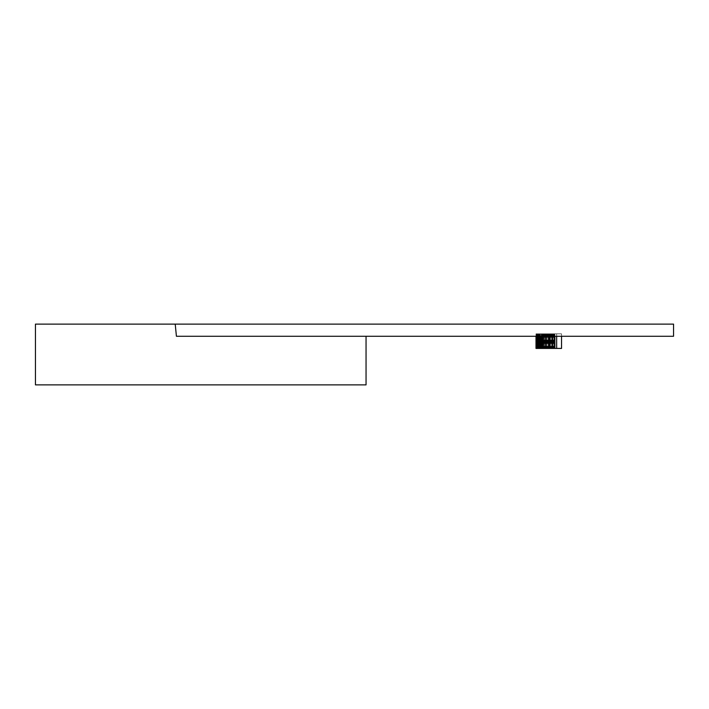 <?xml version="1.0" encoding="UTF-8"?>
<svg xmlns="http://www.w3.org/2000/svg" width="709" height="709" viewBox="0 0 709 709"><rect width="100%" height="100%" fill="white"/><g stroke="black" fill="none" stroke-linecap="round" stroke-linejoin="round"><path stroke-width="0.53" stroke-dasharray="3.54 2.66" d="M556.654 336.27L556.654 333.842L561.546 333.842L556.654 333.842L556.654 336.27L561.546 336.27L536.004 336.27L561.546 336.27L536.039 336.27L554.553 336.27L554.553 348.42L536.039 348.42L561.546 348.42L556.654 348.42L561.546 348.42L561.546 336.27L556.654 336.27L556.654 348.42M536.031 336.27L536.004 333.842L561.546 333.842L536.004 333.842L554.899 333.842L536.004 333.842L553.126 333.842L536.031 333.842L536.031 348.42L536.004 336.27L554.704 336.27L536.004 336.27L536.004 348.42L554.899 348.42L551.425 348.42L554.553 348.42L554.553 336.27L554.571 348.42M536.093 333.842L536.093 348.42M536.208 333.842L536.208 348.42M554.571 336.27L554.571 333.842L554.899 336.27L536.359 336.27L536.359 348.42M536.553 333.842L536.553 348.42M536.802 333.842L536.802 348.42M537.085 336.27L537.085 348.42L537.085 336.27M537.413 333.842L537.413 348.42M537.847 333.842L537.847 348.42M538.317 333.842L538.317 348.42M538.84 333.842L538.84 348.42M539.434 333.842L539.434 348.42M545.939 333.842L545.939 348.42M545.017 333.842L545.017 348.42M544.22 333.842L544.22 348.42M543.546 333.842L543.546 348.42M542.988 336.27L542.988 348.42M542.545 333.842L542.545 348.42M542.137 333.842L542.137 348.42M541.844 333.842L541.844 348.42M541.605 333.842L541.605 348.42M541.924 336.27L541.924 348.42L541.924 336.27M542.314 333.842L542.314 348.42M542.731 333.842L542.731 348.42M543.262 333.842L543.262 336.27L543.28 333.842L543.28 336.27L543.28 333.842L550.352 333.842L540.559 333.842L543.28 333.842L543.262 348.42M543.936 333.842L543.936 348.42M544.707 333.842L544.707 348.42M544.964 333.842L544.964 348.42M545.886 333.842L545.886 348.42M546.683 333.842L546.683 348.42M547.366 333.842L547.366 348.42M547.915 333.842L547.915 348.42M548.358 333.842L548.358 348.42M548.775 336.27L548.775 348.42L548.748 336.27M549.067 336.27L549.067 348.42L549.076 336.27M549.245 336.27L549.307 348.42L549.245 336.27M549.227 336.27L549.227 348.42L549.218 336.27M548.996 333.842L548.996 348.42M548.606 336.27L548.606 348.42L548.571 336.27M548.19 333.842L548.19 348.42M547.658 333.842L547.658 348.42M546.994 336.27L546.994 348.42L546.976 336.27M546.214 336.27L546.214 348.42L546.214 336.27M547.88 333.842L547.88 348.42M549.555 333.842L549.555 348.42M550.308 333.842L550.308 348.42M550.999 333.842L550.999 348.42M551.637 333.842L551.637 348.42M552.214 336.27L552.214 348.42L552.222 336.27M552.728 336.27L552.728 348.42L552.719 336.27M553.188 333.842L553.188 348.42M553.64 333.842L553.64 348.42M554.021 333.842L554.021 348.42M554.341 336.27L554.341 348.42L554.349 336.27M554.757 333.842L554.757 336.27L554.899 333.842L554.163 333.842L554.73 333.842L554.757 348.42M554.899 333.842L554.899 348.42M554.11 336.27L554.11 348.42L554.11 336.27M553.809 333.842L553.809 348.42M553.481 333.842L553.481 348.42M553.055 333.842L553.055 348.42M552.586 333.842L552.586 348.42M552.054 333.842L552.054 348.42M551.469 336.27L551.469 348.42L551.478 336.27M561.546 336.27L561.546 348.42L561.546 333.842L561.546 336.27L561.546 333.842L561.546 336.27L536.359 336.27L536.359 333.842M552.985 333.842L552.985 348.42M553.437 333.842L553.437 348.42M554.154 333.842L554.154 348.42M554.42 336.27L554.42 348.42L554.429 336.27M554.598 336.27L554.598 348.42L554.633 336.27M554.828 336.27L554.828 348.42L554.855 336.27M554.81 336.27L554.81 348.42M553.844 333.842L553.844 348.42M553.02 333.842L553.02 348.42M552.515 333.842L552.515 348.42M552.019 333.842L552.019 348.42M550.902 333.842L550.902 348.42M550.281 333.842L550.281 348.42M549.608 333.842L549.608 348.42M548.899 333.842L548.899 348.42M548.146 333.842L548.146 348.42M546.515 333.842L546.515 348.42M545.638 336.27L545.638 348.42L545.62 336.27M544.849 333.842L544.849 348.42M544.078 333.842L544.078 348.42M543.342 333.842L543.342 348.42M542.615 333.842L542.615 348.42M541.233 333.842L540.852 348.42L542.686 348.42L540.63 348.42L541.224 348.42L541.215 336.27L541.233 348.42M540.63 336.27L540.63 348.42M539.983 333.842L539.983 348.42M539.389 333.842L539.389 348.42M538.813 333.842L538.813 348.42M538.211 333.842L538.211 348.42M537.706 336.27L537.706 348.42L537.706 336.27M537.254 333.842L537.254 348.42M536.873 336.27L536.873 348.42M536.562 336.27L536.562 348.42M536.323 336.27L536.323 348.42M536.146 336.27L536.119 333.842M536.004 348.42L536.004 336.27L536.031 348.42M536.261 333.842L536.261 348.42M536.456 333.842L536.456 348.42M536.704 333.842L536.704 348.42M536.961 333.842L536.961 348.42M537.289 336.27L537.289 348.42M538.193 336.27L538.193 348.42M538.76 336.27L538.76 348.42L538.734 336.27M547.038 336.27L547.038 348.42L547.02 336.27M546.311 333.842L546.311 348.42M545.567 333.842L545.567 348.42M544.725 333.842L544.725 348.42M543.963 333.842L543.963 348.42M542.704 333.842L542.704 348.42M542.172 336.27L542.172 348.42M541.738 333.842L541.738 348.42M540.852 336.27L540.852 348.42L540.852 336.27M540.559 336.27L540.559 348.42L540.559 336.27M542.651 333.842L542.651 348.42M543.227 333.842L543.227 348.42M543.874 336.27L543.874 348.42L543.9 336.27M544.601 336.27L544.601 348.42L544.609 336.27M545.398 336.27L545.398 348.42L545.407 336.27M546.249 336.27L546.249 348.42L546.258 336.27M547.694 333.842L547.694 348.42M548.287 333.842L548.287 348.42M548.793 336.27L548.793 348.42L548.801 336.27M549.679 333.842L550.051 336.27L549.147 336.27L549.679 336.27L549.714 348.42L549.688 336.27L549.679 348.42M550.069 336.27L550.069 348.42L550.051 336.27M550.352 336.27L550.352 348.42L550.352 336.27M548.704 333.842L549.165 348.42L549.174 336.27L549.147 348.42L549.165 333.842L549.174 336.27L549.147 333.842L549.165 336.27L548.704 336.27L548.704 348.42M548.243 336.27L548.243 348.42L548.225 336.27M551.673 333.842L551.673 348.42M551.088 333.842L551.088 348.42M550.476 333.842L550.476 348.42M549.838 333.842L549.838 348.42M548.482 333.842L548.482 348.42M547.756 333.842L547.756 348.42M543.847 333.842L543.847 348.42M543.112 333.842L543.112 348.42M542.394 333.842L542.394 348.42M541.064 336.27L541.064 348.42L541.047 336.27M540.435 333.842L540.435 348.42M539.841 333.842L539.841 348.42M539.274 336.27L539.274 348.42M537.803 333.842L537.803 348.42M537.094 333.842L537.094 348.42M537.794 333.842L537.794 348.42M538.672 333.842L538.672 348.42M539.221 333.842L539.221 348.42M539.797 333.842L539.797 348.42M540.409 333.842L540.409 348.42M542.412 333.842L542.412 348.42M543.138 333.842L543.138 348.42M545.505 336.27L545.505 348.42L545.469 336.27M547.091 333.842L547.091 348.42M547.844 333.842L547.844 348.42M549.927 333.842L549.927 348.42M550.565 333.842L550.565 348.42M551.177 333.842L551.177 348.42M551.753 333.842L551.753 348.42M552.258 333.842L552.258 348.42M553.126 336.27L553.126 348.42L553.109 336.27M553.499 333.842L553.499 348.42M554.713 336.27L554.713 348.42M554.544 333.842L554.544 348.42M554.101 333.842L554.101 348.42M552.683 333.842L552.683 348.42M549.67 333.842L549.67 348.42M545.54 333.842L545.54 348.42M541.756 333.842L541.756 348.42M542.19 333.842L542.19 348.42M544.663 333.842L544.663 348.42M547.623 333.842L547.623 348.42M542.341 333.842L542.341 348.42M544.113 333.842L544.113 348.42M544.902 333.842L544.902 348.42M546.267 333.842L546.267 348.42M546.852 333.842L546.852 348.42M547.809 333.842L547.809 348.42M548.677 333.842L548.677 348.42M549.023 333.842L549.023 348.42M553.977 333.842L553.977 348.42M554.314 333.842L554.314 348.42M554.482 333.842L554.482 348.42M553.357 333.842L553.357 348.42M552.816 333.842L552.816 348.42M552.169 333.842L552.169 348.42M551.425 333.842L551.425 348.42M35.45 384.89L35.45 324.11M366.048 384.89L366.048 336.27L176.417 336.27L175.22 324.11L673.55 324.11M673.55 336.27L366.048 336.27M541.339 336.27L541.339 333.842M539.904 336.27L539.904 333.842M538.698 336.27L538.698 333.842M537.723 336.27L537.723 333.842M536.004 336.27L536.004 333.842"/><path stroke-width="1.06" d="M554.553 336.27L554.553 348.42L536.004 348.42L536.004 336.27M543.014 336.27L543.014 348.42M542.146 336.27L542.146 348.42M541.339 336.27L541.339 348.42M540.595 336.27L540.595 348.42M539.904 336.27L539.904 348.42M539.274 336.27L539.274 348.42M538.698 336.27L538.698 348.42M538.184 336.27L538.184 348.42M537.723 336.27L537.723 348.42M537.271 336.27L537.271 348.42M536.881 336.27L536.881 348.42M536.571 336.27L536.571 348.42M536.323 336.27L536.323 348.42M536.146 336.27L536.146 348.42M536.039 336.27L536.039 348.42M556.654 336.27L556.654 348.42L554.899 348.42L554.881 336.27L554.553 348.42M554.81 336.27L554.81 348.42M554.704 336.27L554.704 348.42M561.546 336.27L561.546 348.42L556.654 348.42M175.22 324.11L673.55 324.11L673.55 336.27L176.417 336.27L175.22 324.11L35.45 324.11L35.45 384.89L366.048 384.89L366.048 336.27"/></g></svg>

